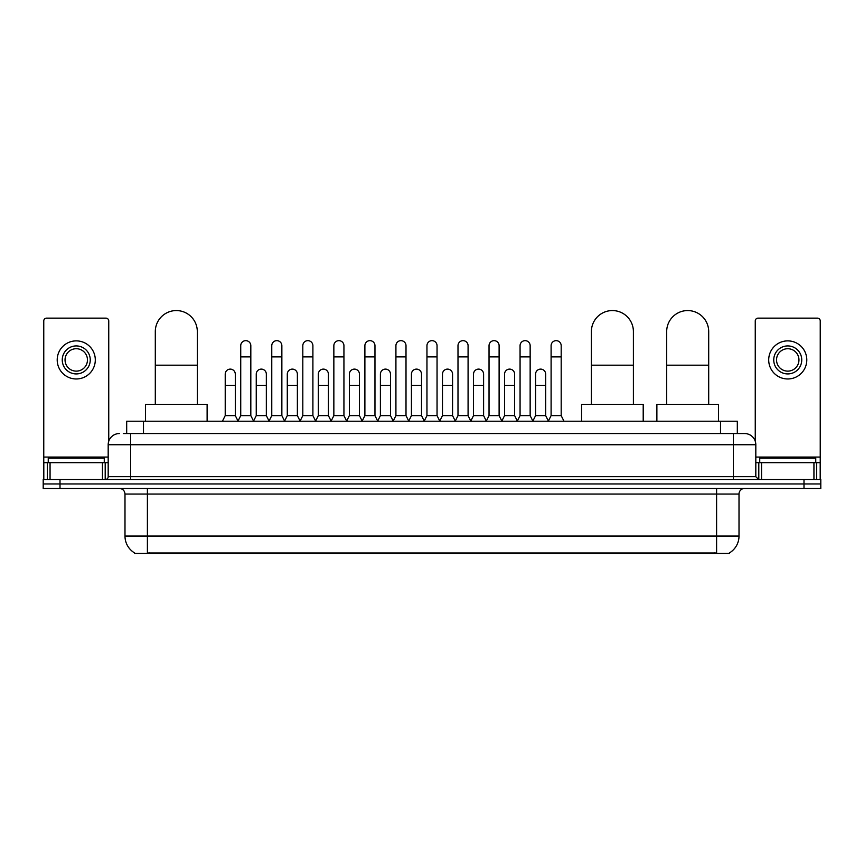 <?xml version="1.0" encoding="UTF-8"?>
<svg xmlns="http://www.w3.org/2000/svg" width="864" height="864" viewBox="0 0 864 864"><rect width="100%" height="100%" fill="white"/><g stroke="black" fill="none" stroke-linecap="round" stroke-linejoin="round"><path stroke-width="1.3" d="M126.684 433.544L126.684 421.211L737.316 421.211L737.316 433.544M729.486 552.884L729.486 553.435L134.514 553.435L134.514 552.884M134.687 552.982A19.613 19.613 0 0 1 124.988 536.058L147.398 536.058L147.398 552.982L716.602 552.982L716.602 536.058L739.012 536.058L739.012 494.046A5.605 5.605 0 0 1 744.606 488.441M124.988 536.058L124.988 494.046C124.664 490.644 122.796 488.776 119.394 488.441M729.313 552.982A19.613 19.613 0 0 0 739.012 536.058M60.005 479.477L820.8 479.477L820.8 483.959L43.2 483.959L43.2 488.441L60.005 488.441L60.005 483.959L43.2 483.959L43.2 479.477L60.005 479.477L60.005 483.959L820.8 483.959L820.8 488.441L60.005 488.441M123.574 433.544L744.606 433.544A11.2 11.2 0 0 1 755.816 444.744L755.816 476.68L758.614 479.477M123.314 433.544L130.594 433.544L130.594 444.744L108.184 444.744L108.184 476.68A2.797 2.797 0 0 1 105.386 479.477M119.394 433.544A11.2 11.2 0 0 0 108.184 444.744M755.816 444.744L733.406 444.744L733.406 433.544L744.606 433.544M104.263 462.672L104.263 458.19L48.244 458.19L48.244 462.672M102.449 479.477L102.449 462.672L50.058 462.672L50.058 479.477M108.745 441.245L108.745 320.933A2.797 2.797 0 0 0 105.948 318.136L46.559 318.136A2.797 2.797 0 0 0 43.762 320.933L43.762 462.672L50.058 462.672M102.449 462.672L108.184 462.672M43.762 479.477L43.762 462.672M76.259 345.924A14.008 14.008 0 0 0 62.251 359.932A14.008 14.008 0 0 0 76.259 373.928A14.008 14.008 0 0 0 90.256 359.932A14.008 14.008 0 0 0 76.259 345.924M76.259 348.721A11.2 11.2 0 0 0 65.048 359.932A11.2 11.2 0 0 0 76.259 371.131A11.2 11.2 0 0 0 87.458 359.932A11.2 11.2 0 0 0 76.259 348.721M76.259 378.972A19.051 19.051 0 0 0 95.299 359.932A19.051 19.051 0 0 0 76.259 340.88A19.051 19.051 0 0 0 57.208 359.932A19.051 19.051 0 0 0 76.259 378.972M815.756 462.672L815.756 458.19L759.737 458.19L759.737 462.672M155.304 404.406L155.304 331.582A21.006 21.006 0 0 1 176.31 310.565A21.006 21.006 0 0 1 197.316 331.582A21.006 21.006 0 0 0 176.31 310.565M197.316 404.406L197.316 331.582M207.122 421.211L207.122 404.406L145.498 404.406L145.498 421.211M591.386 404.406L591.386 331.582A21.006 21.006 0 0 1 612.392 310.565A21.006 21.006 0 0 1 633.398 331.582A21.006 21.006 0 0 0 612.392 310.565M633.398 404.406L633.398 331.582M643.205 421.211L643.205 404.406L581.58 404.406L581.58 421.211M666.684 404.406L666.684 331.582A21.006 21.006 0 0 1 687.69 310.565A21.006 21.006 0 0 1 708.696 331.582A21.006 21.006 0 0 0 687.69 310.565M708.696 404.406L708.696 331.582M718.502 421.211L718.502 404.406L656.878 404.406L656.878 421.211M237.935 421.211L240.732 415.616L250.819 415.616L253.627 421.211M250.819 415.616L250.819 345.697A5.044 5.044 0 0 0 245.776 340.654A5.044 5.044 0 0 1 246.1 340.664M240.732 415.616L240.732 356.897L250.819 356.897M240.732 356.897L240.732 345.697A5.044 5.044 0 0 1 245.776 340.654M268.974 421.211L271.771 415.616L281.858 415.616L284.656 421.211M281.858 415.616L281.858 345.697A5.044 5.044 0 0 0 276.815 340.654A5.044 5.044 0 0 1 277.128 340.664M271.771 415.616L271.771 356.897L281.858 356.897M271.771 356.897L271.771 345.697A5.044 5.044 0 0 1 276.815 340.654M300.013 421.211L302.81 415.616L312.898 415.616L315.695 421.211M312.898 415.616L312.898 345.697A5.044 5.044 0 0 0 307.854 340.654A5.044 5.044 0 0 1 308.167 340.664M302.81 415.616L302.81 356.897L312.898 356.897M302.81 356.897L302.81 345.697A5.044 5.044 0 0 1 307.854 340.654M331.042 421.211L333.85 415.616L343.937 415.616L346.734 421.211M343.937 415.616L343.937 345.697A5.044 5.044 0 0 0 338.893 340.654A5.044 5.044 0 0 1 339.206 340.664M333.85 415.616L333.85 356.897L343.937 356.897M333.85 356.897L333.85 345.697A5.044 5.044 0 0 1 338.893 340.654M362.081 421.211L364.889 415.616L374.965 415.616L377.773 421.211M374.965 415.616L374.965 345.697A5.044 5.044 0 0 0 369.922 340.654A5.044 5.044 0 0 1 370.246 340.664M364.889 415.616L364.889 356.897L374.965 356.897M364.889 356.897L364.889 345.697A5.044 5.044 0 0 1 369.922 340.654M393.12 421.211L395.917 415.616L406.004 415.616L408.802 421.211M406.004 415.616L406.004 345.697A5.044 5.044 0 0 0 400.961 340.654A5.044 5.044 0 0 1 401.285 340.664M395.917 415.616L395.917 356.897L406.004 356.897M395.917 356.897L395.917 345.697A5.044 5.044 0 0 1 400.961 340.654M424.159 421.211L426.956 415.616L437.044 415.616L439.841 421.211M437.044 415.616L437.044 345.697A5.044 5.044 0 0 0 432 340.654A5.044 5.044 0 0 1 432.313 340.664M426.956 415.616L426.956 356.897L437.044 356.897M426.956 356.897L426.956 345.697A5.044 5.044 0 0 1 432 340.654M455.198 421.211L457.996 415.616L468.083 415.616L470.88 421.211M468.083 415.616L468.083 345.697A5.044 5.044 0 0 0 463.039 340.654A5.044 5.044 0 0 1 463.352 340.664M457.996 415.616L457.996 356.897L468.083 356.897M457.996 356.897L457.996 345.697A5.044 5.044 0 0 1 463.039 340.654M486.227 421.211L489.035 415.616L499.111 415.616L501.919 421.211M499.111 415.616L499.111 345.697A5.044 5.044 0 0 0 494.078 340.654A5.044 5.044 0 0 1 494.392 340.664M489.035 415.616L489.035 356.897L499.111 356.897M489.035 356.897L489.035 345.697A5.044 5.044 0 0 1 494.078 340.654M517.266 421.211L520.063 415.616L530.15 415.616L532.958 421.211M530.15 415.616L530.15 345.697A5.044 5.044 0 0 0 525.107 340.654A5.044 5.044 0 0 1 525.431 340.664M520.063 415.616L520.063 356.897L530.15 356.897M520.063 356.897L520.063 345.697A5.044 5.044 0 0 1 525.107 340.654M548.305 421.211L551.102 415.616L561.19 415.616L563.987 421.211M561.19 415.616L561.19 345.697A5.044 5.044 0 0 0 556.146 340.654A5.044 5.044 0 0 1 556.459 340.664M551.102 415.616L551.102 356.897L561.19 356.897M551.102 356.897L551.102 345.697A5.044 5.044 0 0 1 556.146 340.654M222.415 421.211L225.223 415.616L235.3 415.616L238.021 421.049M235.3 415.616L235.3 374.155A5.044 5.044 0 0 0 230.58 369.122A5.044 5.044 0 0 1 235.3 374.155M225.223 415.616L225.223 385.366L235.3 385.366M225.223 385.366L225.223 374.155A5.044 5.044 0 0 1 230.58 369.122M253.541 421.049L256.252 415.616L266.339 415.616L269.06 421.049M266.339 415.616L266.339 374.155A5.044 5.044 0 0 0 261.619 369.122A5.044 5.044 0 0 1 266.339 374.155M256.252 415.616L256.252 385.366L266.339 385.366M256.252 385.366L256.252 374.155A5.044 5.044 0 0 1 261.619 369.122M284.58 421.049L287.291 415.616L297.378 415.616L300.089 421.049M297.378 415.616L297.378 374.155A5.044 5.044 0 0 0 292.648 369.122A5.044 5.044 0 0 1 297.378 374.155M287.291 415.616L287.291 385.366L297.378 385.366M287.291 385.366L287.291 374.155A5.044 5.044 0 0 1 292.648 369.122M315.608 421.049L318.33 415.616L328.417 415.616L331.128 421.049M328.417 415.616L328.417 374.155A5.044 5.044 0 0 0 323.687 369.122A5.044 5.044 0 0 1 328.417 374.155M318.33 415.616L318.33 385.366L328.417 385.366M318.33 385.366L318.33 374.155A5.044 5.044 0 0 1 323.687 369.122M346.648 421.049L349.369 415.616L359.446 415.616L362.167 421.049M359.446 415.616L359.446 374.155A5.044 5.044 0 0 0 354.726 369.122A5.044 5.044 0 0 1 359.446 374.155M349.369 415.616L349.369 385.366L359.446 385.366M349.369 385.366L349.369 374.155A5.044 5.044 0 0 1 354.726 369.122M377.687 421.049L380.398 415.616L390.485 415.616L393.206 421.049M390.485 415.616L390.485 374.155A5.044 5.044 0 0 0 385.765 369.122A5.044 5.044 0 0 1 390.485 374.155M380.398 415.616L380.398 385.366L390.485 385.366M380.398 385.366L380.398 374.155A5.044 5.044 0 0 1 385.765 369.122M408.726 421.049L411.437 415.616L421.524 415.616L424.246 421.049M421.524 415.616L421.524 374.155A5.044 5.044 0 0 0 416.794 369.122A5.044 5.044 0 0 1 421.524 374.155M411.437 415.616L411.437 385.366L421.524 385.366M411.437 385.366L411.437 374.155A5.044 5.044 0 0 1 416.794 369.122M439.754 421.049L442.476 415.616L452.563 415.616L455.274 421.049M452.563 415.616L452.563 374.155A5.044 5.044 0 0 0 447.833 369.122A5.044 5.044 0 0 1 452.563 374.155M442.476 415.616L442.476 385.366L452.563 385.366M442.476 385.366L442.476 374.155A5.044 5.044 0 0 1 447.833 369.122M470.794 421.049L473.515 415.616L483.602 415.616L486.313 421.049M483.602 415.616L483.602 374.155A5.044 5.044 0 0 0 478.872 369.122A5.044 5.044 0 0 1 483.602 374.155M473.515 415.616L473.515 385.366L483.602 385.366M473.515 385.366L473.515 374.155A5.044 5.044 0 0 1 478.872 369.122M501.833 421.049L504.554 415.616L514.631 415.616L517.352 421.049M514.631 415.616L514.631 374.155A5.044 5.044 0 0 0 509.911 369.122A5.044 5.044 0 0 1 514.631 374.155M504.554 415.616L504.554 385.366L514.631 385.366M504.554 385.366L504.554 374.155A5.044 5.044 0 0 1 509.911 369.122M532.872 421.049L535.583 415.616L545.67 415.616L548.392 421.049M545.67 415.616L545.67 374.155A5.044 5.044 0 0 0 540.95 369.122A5.044 5.044 0 0 1 545.67 374.155M535.583 415.616L535.583 385.366L545.67 385.366M535.583 385.366L535.583 374.155A5.044 5.044 0 0 1 540.95 369.122M813.942 479.477L813.942 462.672L761.551 462.672L761.551 479.477M813.942 462.672L820.238 462.672L820.238 320.933A2.797 2.797 0 0 0 817.441 318.136L758.052 318.136A2.797 2.797 0 0 0 755.255 320.933L755.255 441.245M755.816 462.672L761.551 462.672M820.238 462.672L820.238 479.477M787.741 345.924A14.008 14.008 0 0 0 773.744 359.932A14.008 14.008 0 0 0 787.741 373.928A14.008 14.008 0 0 0 801.749 359.932A14.008 14.008 0 0 0 787.741 345.924M787.741 348.721A11.2 11.2 0 0 0 776.542 359.932A11.2 11.2 0 0 0 787.741 371.131A11.2 11.2 0 0 0 798.952 359.932A11.2 11.2 0 0 0 787.741 348.721M787.741 378.972A19.051 19.051 0 0 0 806.792 359.932A19.051 19.051 0 0 0 787.741 340.88A19.051 19.051 0 0 0 768.701 359.932A19.051 19.051 0 0 0 787.741 378.972M714.355 553.435L714.355 552.884M149.645 553.435L149.645 552.884M143.489 433.544L143.489 421.211M720.511 433.544L720.511 421.211M716.602 488.441L716.602 494.046L124.988 494.046M739.012 494.046L716.602 494.046L716.602 536.058L147.398 536.058L147.398 488.441M803.995 488.441L803.995 479.477M130.594 479.477L130.594 476.68L755.816 476.68M108.184 476.68L130.594 476.68L130.594 444.744L733.406 444.744L733.406 479.477M108.184 457.067L43.762 457.067M105.203 462.672L105.203 479.477M43.805 462.672L43.805 479.477M47.304 479.477L47.304 462.672M155.304 365.191L197.316 365.191M591.386 365.191L633.398 365.191M666.684 365.191L708.696 365.191M820.238 457.067L755.816 457.067M820.195 479.477L820.195 462.672M816.696 462.672L816.696 479.477M758.797 479.477L758.797 462.672"/></g></svg>
